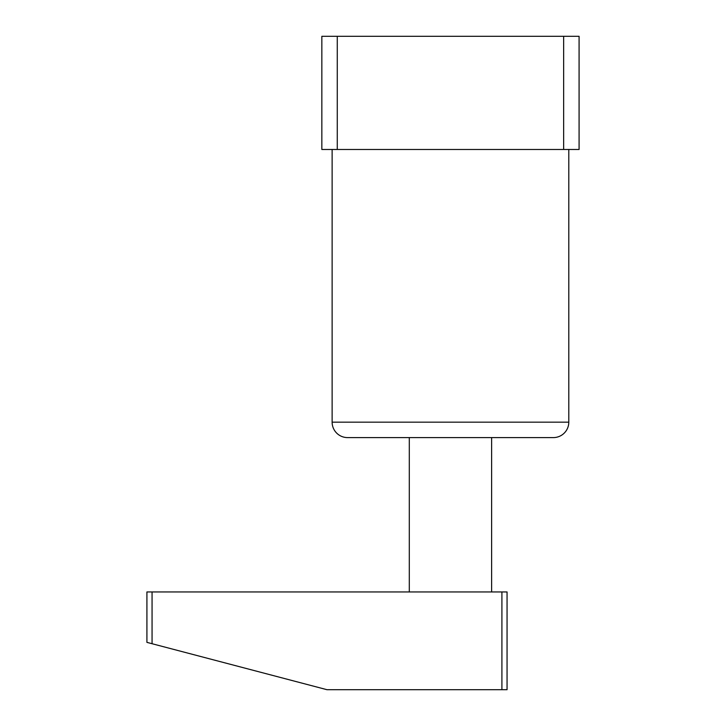 <?xml version="1.0" encoding="UTF-8"?>
<svg xmlns="http://www.w3.org/2000/svg" width="726" height="726" viewBox="0 0 726 726"><rect width="100%" height="100%" fill="white"/><g stroke="black" fill="none" stroke-linecap="round" stroke-linejoin="round"><path stroke-width="1.09" d="M332.127 149.483L332.127 422.169A15.437 15.437 0 0 0 347.563 437.596L553.357 437.596A15.437 15.437 0 0 0 568.794 422.169L568.794 149.483M337.272 149.483L579.085 149.483L579.085 36.3L321.845 36.3L321.845 149.483L337.272 149.483L337.272 36.3M563.648 149.483L563.648 36.3M501.911 591.944L152.061 591.944L152.061 643.717L326.981 689.7L501.911 689.7L501.911 591.944L507.057 591.944L507.057 689.7L501.911 689.7M152.061 643.717L146.915 642.365L146.915 591.944L152.061 591.944M332.127 422.169L568.794 422.169M491.62 591.944L491.62 437.596M409.301 591.944L409.301 437.596"/></g></svg>

